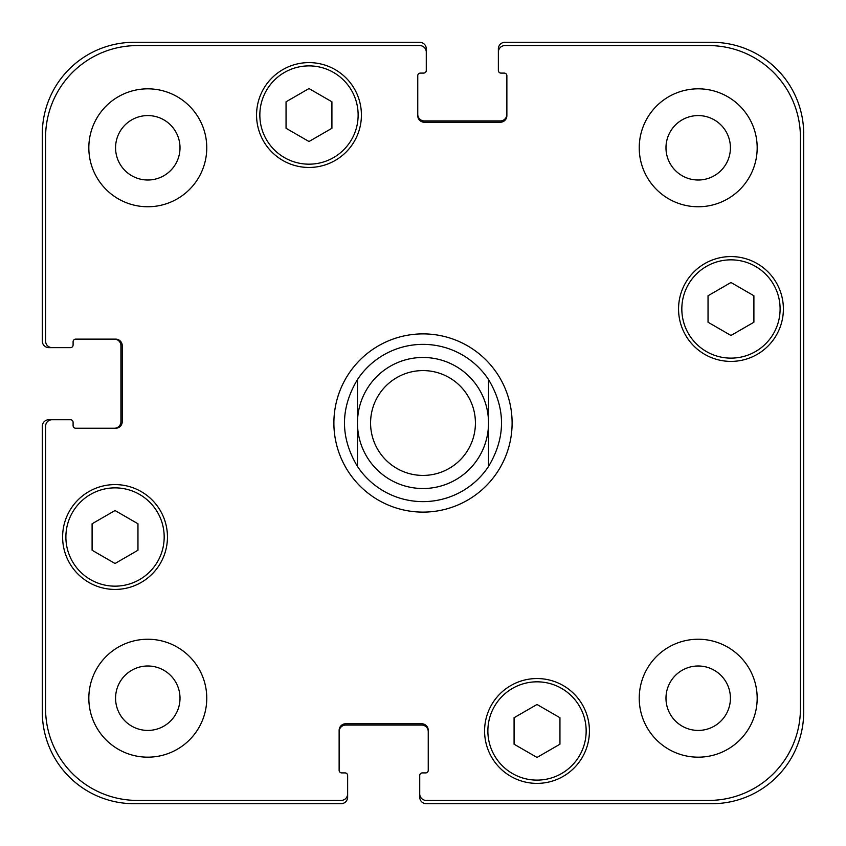 <?xml version="1.0" encoding="UTF-8"?>
<svg xmlns="http://www.w3.org/2000/svg" width="846" height="846" viewBox="0 0 846 846"><rect width="100%" height="100%" fill="white"/><g stroke="black" fill="none" stroke-linecap="round" stroke-linejoin="round"><path stroke-width="1.27" d="M357.477 466.463A78.625 78.625 0 0 0 423 501.625A78.625 78.625 0 0 1 357.477 466.463C340.155 437.488 340.155 408.512 357.477 379.537L357.477 466.463L357.477 379.537A78.625 78.625 0 0 1 488.523 379.537L488.523 466.463L488.523 379.537C505.845 408.512 505.845 437.488 488.523 466.463A78.625 78.625 0 0 1 423 501.625A78.625 78.625 0 0 0 488.523 466.463M488.523 379.537A78.625 78.625 0 0 0 357.477 379.537M333.884 423A89.116 89.116 0 0 1 467.552 345.824A89.116 89.116 0 0 1 467.552 500.176A89.116 89.116 0 0 1 333.884 423M423 488.523A65.523 65.523 0 0 0 479.745 390.239A65.523 65.523 0 0 0 366.255 390.239A65.523 65.523 0 0 0 423 488.523M423 475.42A52.42 52.42 0 0 0 468.398 396.795A52.42 52.42 0 0 0 377.602 396.795A52.42 52.42 0 0 0 423 475.42M559.946 744.205L537.009 757.445L514.082 744.205L514.082 717.725L537.009 704.485L559.946 717.725L559.946 744.205M137.961 550.249L115.035 563.499L92.098 550.249L92.098 523.769L115.035 510.529L137.961 523.769L137.961 550.249M331.918 128.275L308.991 141.515L286.054 128.275L286.054 101.795L308.991 88.555L331.918 101.795L331.918 128.275M753.902 322.231L730.965 335.471L708.039 322.231L708.039 295.751L730.965 282.501L753.902 295.751L753.902 322.231M164.177 537.009A49.142 49.142 0 0 0 90.459 494.455A49.142 49.142 0 0 0 90.459 579.573A49.142 49.142 0 0 0 164.177 537.009M167.455 537.009A52.42 52.42 0 0 1 88.819 582.408A52.42 52.42 0 0 1 88.819 491.621A52.42 52.42 0 0 1 167.455 537.009M586.162 730.965A49.142 49.142 0 0 0 512.443 688.411A49.142 49.142 0 0 0 512.443 773.53A49.142 49.142 0 0 0 586.162 730.965M589.429 730.965A52.42 52.42 0 0 1 510.804 776.364A52.42 52.42 0 0 1 510.804 685.567A52.42 52.42 0 0 1 589.429 730.965M780.107 308.991A49.142 49.142 0 0 0 706.399 266.427A49.142 49.142 0 0 0 706.399 351.545A49.142 49.142 0 0 0 780.107 308.991M783.385 308.991A52.42 52.42 0 0 1 704.76 354.379A52.42 52.42 0 0 1 704.76 263.592A52.42 52.42 0 0 1 783.385 308.991M358.133 115.035A49.142 49.142 0 0 0 284.415 72.47A49.142 49.142 0 0 0 284.415 157.589A49.142 49.142 0 0 0 358.133 115.035M361.411 115.035A52.42 52.42 0 0 1 282.776 160.433A52.42 52.42 0 0 1 282.776 69.636A52.42 52.42 0 0 1 361.411 115.035M800.422 137.316A91.738 91.738 0 0 0 708.684 45.578L504.903 45.578A6.557 6.557 0 0 0 498.357 52.124L498.357 70.472A2.623 2.623 0 0 0 500.969 73.094L504.248 73.094A2.623 2.623 0 0 1 506.87 75.717L506.87 115.691A6.557 6.557 0 0 1 500.324 122.236L424.311 122.236A6.557 6.557 0 0 1 417.755 115.691L417.755 75.717A2.623 2.623 0 0 1 420.377 73.094L423.656 73.094A2.623 2.623 0 0 0 426.278 70.472L426.278 52.124A6.557 6.557 0 0 0 419.722 45.578L137.316 45.578A91.738 91.738 0 0 0 45.578 137.316L45.578 341.097A6.557 6.557 0 0 0 52.124 347.643L70.472 347.643A2.623 2.623 0 0 0 73.094 345.031L73.094 341.752A2.623 2.623 0 0 1 75.717 339.13L115.691 339.13A6.557 6.557 0 0 1 122.236 345.676L122.236 421.689A6.557 6.557 0 0 1 115.691 428.245L75.717 428.245A2.623 2.623 0 0 1 73.094 425.623L73.094 422.344A2.623 2.623 0 0 0 70.472 419.722L52.124 419.722A6.557 6.557 0 0 0 45.578 426.278L45.578 708.684A91.738 91.738 0 0 0 137.316 800.422L341.097 800.422A6.557 6.557 0 0 0 347.643 793.876L347.643 775.528A2.623 2.623 0 0 0 345.031 772.906L341.752 772.906A2.623 2.623 0 0 1 339.13 770.283L339.13 730.31A6.557 6.557 0 0 1 345.676 723.764L421.689 723.764A6.557 6.557 0 0 1 428.245 730.31L428.245 770.283A2.623 2.623 0 0 1 425.623 772.906L422.344 772.906A2.623 2.623 0 0 0 419.722 775.528L419.722 793.876A6.557 6.557 0 0 0 426.278 800.422L708.684 800.422A91.738 91.738 0 0 0 800.422 708.684L800.422 137.316M206.762 147.796A58.977 58.977 0 0 1 118.313 198.863A58.977 58.977 0 0 1 118.313 96.719A58.977 58.977 0 0 1 206.762 147.796M206.762 698.204A58.977 58.977 0 0 1 118.313 749.281A58.977 58.977 0 0 1 118.313 647.137A58.977 58.977 0 0 1 206.762 698.204M757.181 698.204A58.977 58.977 0 0 1 668.721 749.281A58.977 58.977 0 0 1 668.721 647.137A58.977 58.977 0 0 1 757.181 698.204M757.181 147.796A58.977 58.977 0 0 1 668.721 198.863A58.977 58.977 0 0 1 668.721 96.719A58.977 58.977 0 0 1 757.181 147.796M115.574 147.796A32.222 32.222 0 0 0 163.902 175.693A32.222 32.222 0 0 0 163.902 119.889A32.222 32.222 0 0 0 115.574 147.796M115.574 698.204A32.222 32.222 0 0 0 163.902 726.111A32.222 32.222 0 0 0 163.902 670.307A32.222 32.222 0 0 0 115.574 698.204M665.982 698.204A32.222 32.222 0 0 0 714.31 726.111A32.222 32.222 0 0 0 714.31 670.307A32.222 32.222 0 0 0 665.982 698.204M665.982 147.796A32.222 32.222 0 0 0 714.31 175.693A32.222 32.222 0 0 0 714.31 119.889A32.222 32.222 0 0 0 665.982 147.796M417.755 114.379A6.557 6.557 0 0 0 424.311 120.925L500.324 120.925A6.557 6.557 0 0 0 506.87 114.379M498.357 52.124L498.357 48.857A6.557 6.557 0 0 1 504.903 42.3L711.962 42.3A91.738 91.738 0 0 1 803.7 134.038L803.7 711.962A91.738 91.738 0 0 1 711.962 803.7L426.278 803.7A6.557 6.557 0 0 1 419.722 797.144L419.722 793.876M428.245 731.621A6.557 6.557 0 0 0 421.689 725.075L345.676 725.075A6.557 6.557 0 0 0 339.13 731.621M347.643 793.876L347.643 797.144A6.557 6.557 0 0 1 341.097 803.7L134.038 803.7A91.738 91.738 0 0 1 42.3 711.962L42.3 426.278A6.557 6.557 0 0 1 48.857 419.722L52.124 419.722M114.379 428.245A6.557 6.557 0 0 0 120.925 421.689L120.925 345.676A6.557 6.557 0 0 0 114.379 339.13M52.124 347.643L48.857 347.643A6.557 6.557 0 0 1 42.3 341.097L42.3 134.038A91.738 91.738 0 0 1 134.038 42.3L419.722 42.3A6.557 6.557 0 0 1 426.278 48.857L426.278 52.124"/></g></svg>
